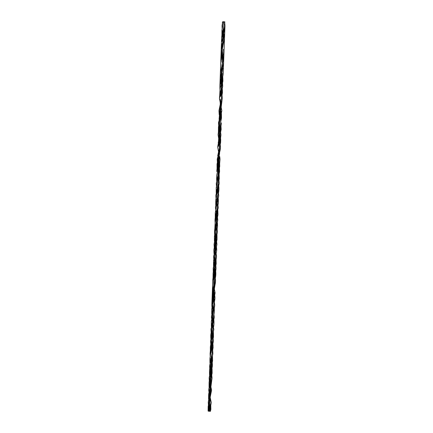 <?xml version="1.0" encoding="UTF-8"?>
<svg xmlns="http://www.w3.org/2000/svg" width="433" height="433" viewBox="0 0 433 433"><rect width="100%" height="100%" fill="white"/><g stroke="black" fill="none" stroke-linecap="round" stroke-linejoin="round"><path stroke-width="0.65" d="M209.209 401.451L208.143 406.511L208.1 411.014L209.318 411.025L208.403 411.215L208.333 410.83C209.204 410.798 209.453 410.928 209.079 411.215C208.208 411.247 207.959 411.123 208.333 410.83L208.338 410.673M208.349 410.435L210.189 393.429M209.285 385.803L211.288 377.349L211.634 371.882M210.146 362.221L212.159 353.057L212.5 347.531M211.044 337.128L213.058 328.685L212.771 320.907M211.981 312.864L213.956 304.496L214.292 299.003M212.798 289.39L214.968 279.594M213.723 264.319L215.742 255.838L215.401 247.032M214.611 240.775L216.619 231.617L216.473 223.509M215.742 219.921L217.507 207.223L217.312 199.088M216.392 192.322L218.416 183.002L218.762 177.535M217.328 166.965L219.628 153.185M218.172 142.782L220.186 134.338L220.554 128.882M219.071 119.367L220.657 100.802M219.986 94.064L221.956 85.788L222.308 80.273M220.83 70.909L222.865 61.491L223.119 55.343M221.739 46.412L223.758 37.227L223.558 28.989M214.335 293.46L212.776 304.345M213.464 317.735L211.91 328.452M212.56 341.956L211.023 352.868M211.661 366.345L210.108 377.143M209.22 401.407L210.817 390.69M210.135 387.659L210.065 387.346M209.669 385.375L210.07 377.295M210.092 377.213L211.954 369.441M211.006 363.179L210.406 359.704M209.956 362.908L209.897 358.513L212.581 342.065M211.45 336.658L211.878 328.577L213.485 317.838M212.787 314.591L212.749 304.464L214.232 292.93M213.707 290.5L213.669 280.054L215.266 269.18M214.562 266.106L214.535 255.741L216.392 247.968M215.028 239.541L215.434 231.579M215.445 231.525L217.312 223.742M216.376 217.664L215.753 213.81M216.338 207.126L218.156 199.429M216.792 191.023L216.608 189.567M217.095 183.381L219.055 174.12M217.599 165.893L218.118 158.651L219.964 150.879M218.47 141.483L219.001 134.23L220.83 126.517M219.477 118.128L221.745 101.241M220.37 93.669L220.213 92.413M221.507 82.622L222.622 77.994M222.4 58.325L223.515 53.616M222.616 47.462L221.972 43.895M221.875 41.628L224.44 29.368M210.162 397.364L211.185 402.203L208.489 410.381C209.361 410.349 209.61 410.479 209.236 410.765C208.365 410.798 208.116 410.668 208.489 410.381L211.071 403.296L209.881 396.531M209.469 395.232L208.695 389.949L212.067 377.982L210.768 372.326L212.073 377.922L209.729 396.071M209.897 368.959L212.901 353.68L212.608 350.892L209.61 365.755L209.789 368.294M210.519 341.35L213.837 329.351L212.619 323.835M213.269 307.262L211.353 317.173L214.719 305.119L214.438 302.494L214.719 305.059L211.353 317.059L213.837 329.291L210.525 341.253L211.515 347.488M214.373 302.256L213.707 300.21L214.373 302.256M213.036 298.164L212.879 297.612L213.036 298.164M213.469 292.93L214.221 287.734C214.757 285.109 215.342 284.914 215.574 280.714L212.305 292.827L212.446 295.393L215.574 280.773L215.266 278.046M214.768 276.308L214.34 275.015M215.049 258.772L213.171 268.433L216.527 256.493L216.186 253.927L216.527 256.433L213.177 268.336L213.323 271.312M215.028 250.182L215.288 251.016M215.943 234.35L214.037 244.374L217.366 232.234L217.063 229.393L217.371 232.175L214.037 244.272L214.362 247.535M216.83 210.173L215.396 216.127L214.984 219.959L218.264 207.878L217.972 205.399L214.984 219.867L215.098 222.557M217.723 185.849L215.818 195.592L219.195 183.635L218.974 180.512M218.616 161.477L217.133 167.815L216.738 171.506L219.737 156.546L220.029 159.274L218.302 179.197M219.011 154.218L217.647 147.004L220.965 135.004L220.635 132.493L220.965 134.944L218.638 153.141M220.581 132.276L219.683 129.294L220.581 132.276M221.534 86.378L221.561 82.34L221.539 86.308L220.906 90.481C220.527 92.814 219.796 92.77 219.428 98.572L222.703 86.421L222.448 83.932L222.703 86.367L219.428 98.48L221.848 110.713L218.481 122.712L218.822 126.138L220.63 105.279M221.063 79.428L220.917 78.941L221.063 79.428M220.451 76.966L223.655 62.146L223.309 59.581L220.305 73.989L220.451 76.966M221.49 53.183L224.527 37.86L224.245 35.311L221.166 49.925L221.49 53.183M223.374 23.485L223.488 22.072C223.861 21.785 223.612 21.655 222.741 21.688L222.042 25.644L222.714 22.04M222.216 28.264L222.042 25.542L222.741 21.688L223.726 21.883L223.363 23.663M223.233 29.531L223.276 31.241M223.341 33.704L222.475 47.933L223.32 37.844M222.383 63.234L221.604 72.116L222.438 62.098M221.474 87.758L220.7 96.462L221.474 87.758M220.554 101.149L220.678 107.243L220.554 101.149M220.57 112.131L219.823 120.618L220.57 112.131M219.677 126.658L219.715 128.379M219.726 128.839L219.775 130.95L219.726 128.839M218.892 155.117L218.822 152.708M218.795 160.638L218.032 169.276L218.795 160.638M217.886 174.028L218.005 180.15L217.886 174.028M217.902 185.048L217.149 193.529L217.902 185.048M217.003 199.586L217.041 201.231M217.057 201.686L217.106 203.808L217.057 201.686M217.02 209.263L216.24 218.124L217.02 209.263M216.105 223.926L216.094 222.665M216.159 226.08L216.213 227.985L216.159 226.08M216.121 233.549L215.363 242.096L216.121 233.549M215.261 249.911L215.271 250.366M215.233 257.938L214.476 266.463L215.233 257.938M214.33 272.519L214.367 274.132M214.438 276.633L214.449 277.412M214.362 281.748L213.561 290.992L214.362 281.748M212.587 322.731L212.571 317.194L213.447 306.477L212.576 317.108L212.603 323.186M211.791 339.559L212.219 334.671M211.694 341.334L211.694 347.055M211.71 347.493L211.764 349.469L211.71 347.493M211.688 354.643L210.795 365.766L210.806 371.427L211.688 354.643M209.902 390.019L210.849 377.966L210.817 371.877L210.855 377.89L210.01 388.065M209.875 393.933L209.913 395.621M209.983 398.16L209.269 410.414L209.929 396.076M218.871 181.026L219.195 183.576L215.823 195.483L216.143 199.088M215.558 224.77L215.964 226.075M210.779 405.256L210.876 409.423L210.449 410.863C209.577 410.895 209.328 410.765 209.702 410.479C210.573 410.446 210.822 410.576 210.449 410.863L209.881 410.879L210.53 411.123L209.843 411.345L209.334 411.161L209.881 410.89L209.469 410.625L208.316 410.657L208.939 410.349L209.453 410.533L209.236 410.765M211.65 345.161L211.694 341.415M210.292 411.312C209.42 411.345 209.177 411.215 209.55 410.928C210.422 410.895 210.671 411.025 210.292 411.312L210.53 411.128M209.48 408.249L209.415 404.882L209.48 408.249M209.556 400.233L210.335 391.524L209.556 400.233M210.433 386.734L210.373 383.947L210.433 386.734M210.465 375.698L211.217 367.184L210.465 375.698M211.315 361.609L211.201 356.245L211.315 361.609M211.347 351.558L212.121 342.855L211.347 351.558M212.208 337.399L212.154 335.299L212.208 337.399M212.251 327.164L213.025 318.32L212.251 327.164M213.09 313.113L213.106 313.784M213.133 302.856L213.897 294.261L213.133 302.856M213.989 288.773L213.924 286.348M214.876 264.558L214.828 262.43L214.876 264.558M214.925 254.241L215.748 244.369M215.764 240.185L215.336 249.722M215.802 230.042L216.635 220.013M216.673 216.657L216.608 213.859L216.673 216.657M216.7 205.756L217.534 195.689M217.485 189.145L217.453 187.37L217.485 189.145M217.577 181.53L218.443 167.306L217.577 181.53M218.476 157.211L219.309 147.09M219.336 143.052L219.342 143.816M219.228 138.636L219.791 128.195M220.218 118.766L220.17 116.78M220.159 116.325L221.041 99.579L220.159 116.325M221.117 94.372L221.063 92.44L221.117 94.372M221.149 84.327L221.918 75.678L221.149 84.327M222.005 70.211L221.891 64.826L222.005 70.211M222.048 59.895L222.8 51.419L222.048 59.895M222.908 46.504L222.779 40.426L222.908 46.504M221.728 76.576L219.877 86.302L221.615 37.828L224.992 25.699L224.705 23.138L224.992 25.639L223.179 74.205L219.883 86.21L219.991 88.987M220.462 91.157L220.862 92.435M221.967 95.796L218.952 110.675L219.98 116.775L222.259 98.61L221.967 95.796M219.948 125.137L218.059 134.831L220.186 117.424M219.26 134.907C219.683 129.11 220.998 127.746 221.431 122.831L218.064 134.728L219.087 140.941M219.239 141.391L220.484 147.15L219.812 140.985M218.373 159.29L219.158 153.964C219.623 151.582 220.267 151.177 220.484 147.09L217.209 159.171L217.334 161.79L220.484 147.15M217.783 164.026L217.934 164.562M219.282 168.648L216.256 183.5L216.597 186.834L219.601 171.506L219.347 168.892M217.729 190.926L217.869 191.37L217.729 190.926M217.117 201.053L217.539 195.608L215.412 207.71L218.746 195.748L218.411 193.21L218.752 195.689L215.417 207.613L216.413 213.848M216.565 214.292L217.799 219.996L214.519 232.12L214.784 235.346M215.666 238.713L216.955 244.374L215.926 236.109M215.163 253.218L216.96 244.32L213.588 256.26L213.924 259.789L216.955 244.374M214.784 262.88L214.638 262.42M213.962 292.87L213.317 296.978C212.922 299.468 212.289 299.246 211.824 305.124L212.755 280.649L216.051 268.612L215.737 266.122L216.051 268.552L213.74 286.781M214.162 287.999L215.131 292.903L211.824 305.021L212.132 308.242M212.998 311.581L213.409 312.826M212.489 326.152L214.303 317.178L210.936 329.075L211.239 332.723L214.303 317.237L213.962 314.645M212.338 336.419L212.175 335.927M213.355 341.226L210.081 353.523L210.205 356.137M210.654 358.372L211.277 360.337M211.044 367.98L209.128 377.96L212.479 365.853L212.159 362.995L212.479 365.793L209.128 377.847L209.35 380.547M210.33 384.407L211.618 390.046L208.241 402.078L208.533 405.515M208.863 406.879L209.437 408.709L208.863 406.879M221.009 90.329L221.046 92.002M219.26 134.825L219.271 140.503M219.266 148.146L218.898 152.53M216.554 211.797L216.597 213.42M216.63 214.481L217.799 220.051L214.519 232.218C214.622 228.418 215.147 227.834 215.65 225.528L216.635 219.942L216.224 225.463M215.666 235.98L215.704 237.82M214.779 260.293L214.817 261.976M212.998 308.826L213.031 310.672M212.105 333.226L212.143 334.85M210.324 381.717L210.362 383.492M208.408 404.828L208.235 402.176L211.618 390.106L210.389 384.596M211.932 343.759L210.406 350.189L210.081 353.615L213.355 341.496L213.031 338.785M224.992 25.699L224.695 22.327M209.485 410.544L210.633 405.91M209.691 399.794L209.61 399.459M209.209 397.424L211.483 381.587M210.124 373.181L210.525 365.203L212.403 356.337M211.017 348.744L210.86 347.455M210.893 343.364L213.263 333.058M212.338 326.812L212.3 316.518L214.173 308.702M212.695 299.539L215.077 284.486M213.68 275.891L214.108 267.843L215.932 260.146M214.573 251.752L214.968 243.709L216.863 235.844M215.477 227.303L217.745 210.638M216.343 203.088L216.164 201.345M217.496 191.96L216.771 194.98L218.264 183.603M217.653 170.856L219.125 159.295M219.477 139.053L219.212 143.756L218.568 146.414L220.17 135.578M219.017 130.273L218.844 128.79M218.817 128.428L218.86 125.608M219.428 122.166L221.301 114.355M220.386 108.212L220.056 99.162M221.063 94.686L222.199 90.14M220.706 80.744L220.651 80.17M221.236 73.496L223.06 64.869M222.524 47.776L223.975 40.507M222.573 33.022L222.4 31.669M222.367 31.317L222.335 30.808M223.72 21.942L222.99 24.995L223.85 22.105M222.183 33.428L224.234 24.968M224.792 22.143L224.7 22.17C225.079 21.877 224.83 21.753 223.958 21.785L223.011 24.925M221.03 111.351L219.444 122.106M215.948 203.559L217.961 195.083C219.114 191.305 219.244 187.668 218.367 184.177L216.792 194.899M211.185 402.203C211.088 405.218 210.184 407.128 209.469 410.608L210.476 410.511L210.308 408.281M208.82 397.84L211.207 383.984M209.756 373.56L211.726 365.236L212.062 359.731M210.622 349.155L212.603 340.852L212.966 335.348M211.488 325.968L213.767 315.397M212.43 300.61L213.978 283.047M213.274 276.346L215.282 267.951L215.65 262.479M214.167 253.018L216.186 243.752L215.986 235.411M215.098 227.682L217.057 219.423L216.868 211.244M217.961 195.083L218.216 188.94M216.841 180.068L218.849 170.889L219.087 164.729M217.691 155.826L219.731 146.5L219.536 138.365M219.412 137.802L219.315 137.391M218.633 130.717L220.641 122.247L220.895 116.098M220.678 115.016L220.3 113.392M219.737 110.724L221.517 97.993L221.853 92.467M220.402 81.999L222.779 68.133M221.323 57.816L222.881 40.096M224.7 22.17L224.213 25.054M210.476 410.511L210.449 410.863M223.72 21.975L224.933 22.023M210.092 377.197L209.09 382.03L209.063 387.005M211.288 377.349L212.148 373.122L212.083 368.775M212.159 353.057L213.123 347.564L213.004 344.544M213.058 328.685C214.308 325.432 214.189 320.701 213.469 317.768M211.899 328.49L210.752 334.931L210.811 338.471M212.771 304.377L211.737 309.162L211.737 314.028M214.828 280.135C216.035 276.14 216.175 272.465 215.255 269.11M213.956 304.496L214.925 298.992C214.974 296.648 215.001 297.135 214.34 293.487M215.742 255.838L216.76 250.122L216.522 247.324M214.557 255.649L213.556 260.623L213.507 265.581M215.455 231.498L214.4 236.299L214.4 241.089M216.365 207.044L215.271 212.776L215.25 216.949M216.619 231.617L217.545 226.697L217.463 223.049M217.507 207.223L218.443 203.007L218.308 198.796M218.416 183.002L219.271 178.78L219.125 173.898M217.22 182.85L216.208 187.727L216.191 192.636M218.14 158.575L217.02 164.194L217.057 168.193M221.956 85.788L222.914 81.052L222.784 77.334M220.186 134.338L221.187 129.353L220.971 125.889M220.819 85.631L220.034 88.765L219.71 95.374M223.758 37.227L224.673 32.989L224.592 28.708M222.865 61.491L223.888 55.765L223.65 52.972M222.351 22.316L222.4 22.841M210.487 380.742L211.309 377.278M211.905 345.588L211.959 346.454M211.71 349.788L211.001 352.955M211.017 369.755L211.077 370.745M210.817 374.085L210.081 377.251M212.7 320.355L212.857 322.071M212.598 325.589L211.889 328.539M212.262 332.241L213.068 328.652M213.16 307.82L213.967 304.459M214.573 272.687L214.633 273.526M214.378 276.968L213.669 280.054M213.491 301.168L212.76 304.415M215.271 252.672L214.546 255.703M214.941 259.324L215.748 255.8M215.58 241.149L215.51 240.337M215.834 234.93L216.63 231.585M216.484 217.117L216.397 216.029M216.716 210.779L217.512 207.191M216.164 228.283L215.445 231.536M217.052 204.127L216.348 207.082M217.615 186.39L218.427 182.964M218.254 168.269L218.145 165.476M218.503 162.088L219.304 158.646M218.838 155.442L218.118 158.651M219.726 131.242L219.001 134.23M220.922 95.428L220.852 94.524M220.819 92.538L221.972 85.723M223.293 33.99L222.551 37.178M210.855 377.89L208.695 389.949M212.901 353.68L212.679 349.891M212.067 377.982L211.466 372.548M212.538 330.59L210.525 341.307M217.366 232.234L217.117 228.413M218.595 178.201L217.978 173.736M219.661 136.238L217.647 147.004M222.703 86.421L222.578 83.396M223.655 62.146L223.423 59.072M224.527 37.86L224.364 34.781M223.958 32.388L223.493 29.666M210.119 387.714L212.067 377.955M209.61 365.755L209.724 368.618M210.698 374.956L210.855 377.922M210.525 341.253L211.201 348.246M211.899 339.201L213.837 329.324M212.571 317.194L213.355 312.036C213.593 311.278 214.73 306.586 214.719 305.059M212.305 292.827L212.376 295.744M213.177 268.336L213.269 271.67M214.037 244.272L214.319 248.423M214.362 268.514C215.417 259.605 215.683 263.508 216.527 256.433M215.244 244.369L217.371 232.175M215.823 195.483L216.127 199.943M220.061 119.578L221.848 110.713M217.388 192.512L219.195 183.576M218.281 168.134L220.029 159.274M218.481 122.712L218.789 126.993M219.168 143.978L220.965 134.944M220.949 95.298L222.703 86.367M221.166 49.925L221.447 54.076M222.042 25.542L222.151 28.61M223.628 22.392L223.726 21.915M209.669 399.865L211.618 390.046M208.241 402.078L208.506 406.441M210.709 374.637L212.479 365.793M211.596 350.411L213.355 341.437M210.936 329.075L211.223 333.594M211.824 305.021L212.083 309.162M209.128 377.847L209.291 380.856M214.265 277.585L216.051 268.552M213.382 301.741L215.131 292.903M213.588 256.26L213.897 260.639M214.519 232.12L214.741 236.337M216.051 228.884L217.799 219.996M216.938 204.712L218.752 195.689M218.952 110.675L219.212 114.815M216.256 183.5L216.554 187.706M217.209 159.171L217.626 164.8M221.046 86.356L223.179 74.205M219.883 86.21L219.926 89.382M222.816 37.833C223.044 32.61 224.884 29.671 224.992 25.639M221.923 62.076C222.448 55.678 223.379 56.339 224.083 49.968M210.151 392.368L208.235 402.176M212.479 365.853L212.208 362.031M211.434 357.349L211.293 355.926M213.355 341.496L213.128 337.794M216.051 268.612L215.861 265.602M215.499 263.161L215.028 260.428M214.86 268.471L213.886 273.97C213.556 274.674 212.668 279.28 212.755 280.649M217.799 220.051L216.809 211.921M219.601 171.506L219.45 168.356M219.336 167.685L218.914 165.374M218.746 195.748L218.167 190.325M222.259 98.61L222.026 94.8M219.591 139.751L219.477 139.009M219.358 138.04L219.304 137.429M223.515 27.912L222.01 34.267L221.615 37.828M222.622 52.209L220.706 62.027M210 400.741L209.713 398.273M210.037 392.953L210.855 389.375M210.682 374.778L210.611 373.977M210.936 368.543L211.737 365.198M211.818 344.376L212.608 340.82M212.154 337.729L211.445 340.76M213.047 313.378L212.3 316.518M214.492 271.518L215.298 267.881M213.604 295.674L214.405 292.275M214.822 264.866L214.108 267.843M215.921 236.164L215.975 237.154M215.721 240.45L214.968 243.709M217.166 198.612L217.978 195.012M216.273 222.849L217.074 219.358M220.256 113.646L220.31 118.139L219.439 122.122M218.643 164.291L217.664 170.813M221.615 77.171L222.427 73.534M219.84 125.684L220.651 122.203M221.258 90.502L221.312 91.395M223.401 28.497L224.224 25.017M222.513 52.75L223.331 49.335M209.669 389.251L208.625 394.322L208.571 399.096M211.726 365.236L212.603 360.738L212.473 356.105M210.546 365.116L209.491 369.999L209.507 374.724M211.466 340.679L210.335 346.92L210.351 350.508M213.518 316.593L214.378 312.41L214.303 308.047M212.603 340.852L213.496 336.982L213.42 332.414M212.327 316.42L211.32 321.356L211.326 326.601M215.915 219.277L215.136 222.367L214.817 228.949M213.231 292.21L212.224 296.632L212.165 301.806M214.129 267.762L213.09 273.061L213.031 277.721M214.995 243.622L213.821 249.879L213.999 253.646M215.282 267.951L216.202 263.821L216.078 259.513M216.186 243.752L217.036 239.509L216.998 235.162M217.057 219.423L217.994 214.779L217.826 210.4M216.792 194.888L215.78 199.97L215.721 204.863M218.849 170.889L219.731 166.396L219.601 161.753M217.675 170.77L216.619 175.625L216.668 180.702M219.45 122.074L218.449 126.999L218.411 131.941M219.731 146.5L220.619 142.641C220.754 138.647 220.852 140.568 220.153 135.507M221.258 73.415L220.213 78.73L220.159 83.374M221.517 97.993L222.47 92.608L222.362 89.452M220.641 122.247L221.507 118.052L221.431 113.7M223.017 24.908L221.934 30.104L221.929 34.683M222.118 49.275L221.101 54.093L221.095 58.985"/></g></svg>
